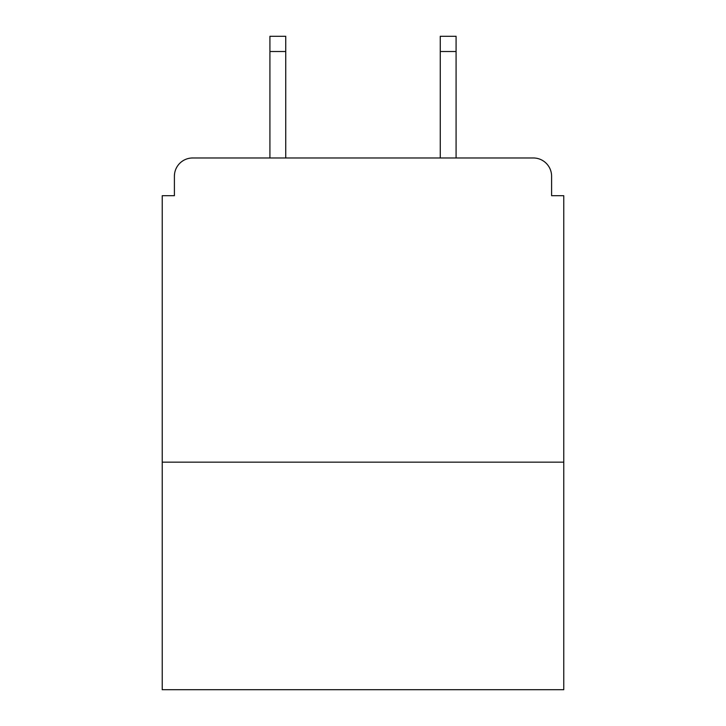 <?xml version="1.0" encoding="UTF-8"?>
<svg xmlns="http://www.w3.org/2000/svg" width="726" height="726" viewBox="0 0 726 726"><rect width="100%" height="100%" fill="white"/><g stroke="black" fill="none" stroke-linecap="round" stroke-linejoin="round"><path stroke-width="1.09" d="M563.766 462.163L563.766 195.693L551.597 195.693L551.597 176.227A18.25 18.25 0 0 0 533.347 157.978L192.653 157.978A18.25 18.25 0 0 0 174.403 176.227L174.403 195.693L162.234 195.693L162.234 689.7L563.766 689.7L563.766 462.163L162.234 462.163M174.403 176.227L174.403 195.693M533.347 157.978L457.906 157.978M268.094 157.978L192.653 157.978M551.597 195.693L551.597 176.227M285.735 51.51L269.918 51.51L269.918 36.3L285.735 36.3L285.735 157.978M269.918 51.51L269.918 157.978M456.082 36.3L456.082 51.51L440.265 51.51L440.265 36.3L456.082 36.3M440.265 157.978L440.265 51.51M456.082 157.978L456.082 51.51"/></g></svg>
